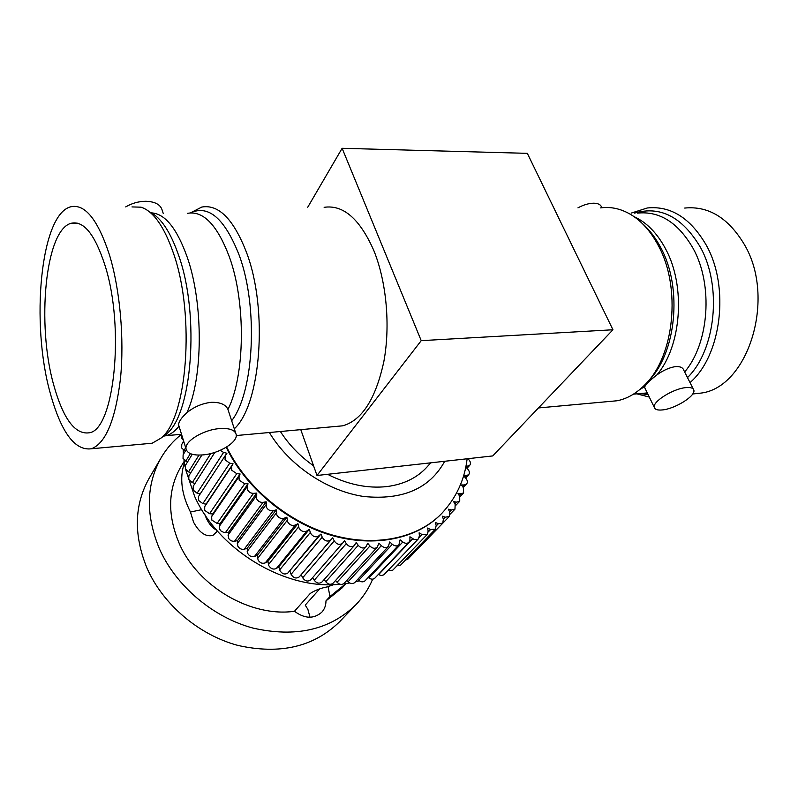 <?xml version="1.0" encoding="UTF-8"?>
<svg xmlns="http://www.w3.org/2000/svg" width="798" height="798" viewBox="0 0 798 798"><rect width="100%" height="100%" fill="white"/><g stroke="black" fill="none" stroke-linecap="round" stroke-linejoin="round"><path stroke-width="1.2" d="M226.223 447.269L226.303 447.439C245.525 487.428 286.771 522.161 330.731 535.149C374.751 548.086 417.544 538.77 441.444 513.732L441.673 513.493M465.813 467.079L467.718 469.044C469.563 471.219 469.852 473.154 468.586 474.86L463.877 475.997L465.992 478.491C467.598 480.605 467.788 482.461 466.561 484.057L464.197 484.975L461.384 484.955L463.329 487.588L463.608 492.885L460.865 493.792L457.962 493.533L459.718 496.276L459.738 501.274L456.586 502.142L453.633 501.633L455.169 504.486L454.96 509.174L451.399 509.962L448.396 509.214L449.713 512.136L449.294 516.486L445.314 517.184L442.291 516.176L443.369 519.159L442.77 523.169L438.361 523.727L435.349 522.481L436.177 525.503L435.439 529.134L430.581 529.543L427.608 528.047L428.167 531.089L427.319 534.341L422.022 534.55L419.12 532.825L419.399 535.857L418.491 538.73L417.524 539.418L414.062 539.408L409.933 536.765L409.933 539.767L408.995 542.241C407.259 543.717 405.204 543.638 402.83 541.982L400.117 539.817L398.91 544.844C397.005 546.43 394.811 546.251 392.327 544.306L389.753 541.942L388.317 546.49C386.222 548.186 383.888 547.907 381.334 545.652L378.92 543.109L377.304 547.149C375 548.964 372.546 548.585 369.933 545.992L367.708 543.288L365.953 546.82C363.429 548.745 360.856 548.246 358.212 545.323L356.197 542.47L354.362 545.483C351.619 547.518 348.926 546.899 346.282 543.628L344.497 540.665L342.631 543.139C339.649 545.283 336.856 544.545 334.252 540.914L332.716 537.852L330.741 539.937C327.719 541.962 324.936 541.184 322.402 537.603L320.956 534.071L318.731 535.927C315.669 537.613 312.976 536.745 310.641 533.323L309.325 529.333L306.871 530.959C303.809 532.306 301.195 531.358 299.05 528.116L297.923 523.688L295.27 525.054C292.228 526.091 289.724 525.074 287.759 522.002L286.861 517.174L284.028 518.281C281.046 519.029 278.662 517.952 276.866 515.049L276.248 509.852L273.255 510.69C270.362 511.169 268.108 510.052 266.462 507.329L266.183 501.802L263.051 502.351C260.278 502.59 258.153 501.443 256.667 498.89L256.747 493.084L253.505 493.344C250.881 493.373 248.896 492.206 247.55 489.832L247.2 486.61L248.028 483.778L244.717 483.758L239.191 480.226L238.991 476.665L240.108 473.982L236.757 473.683L231.679 470.182L231.659 466.291L233.056 463.778L229.694 463.199L225.066 459.768L225.166 455.728L226.931 453.274L223.58 452.426L220.228 450.341M467.788 458.7L468.496 459.339C470.581 461.533 470.98 463.548 469.693 465.384L465.902 466.621M320.956 534.071L287.769 573.124C284.786 574.799 282.193 573.991 279.988 570.7L278.781 566.839L276.387 568.445C273.415 569.802 270.911 568.914 268.886 565.782L267.859 561.503L265.275 562.869C262.333 563.917 259.939 562.959 258.083 559.996L257.285 555.318L254.532 556.425C251.649 557.194 249.365 556.186 247.669 553.393L247.151 548.346L244.248 549.194C241.455 549.702 239.29 548.645 237.744 546.022L237.545 540.655L234.522 541.234C231.849 541.503 229.804 540.416 228.408 537.952L228.557 532.306L223.989 532.535L220.886 530.899L219.739 529.274L219.44 526.141L220.278 523.378L217.086 523.408L211.809 520.057L211.66 516.585L212.767 513.962L209.545 513.712L204.697 510.381L204.717 506.6L206.103 504.137L202.862 503.618L198.453 500.346L198.592 496.406L225.086 455.858M377.304 547.149L344.157 583.288C341.903 585.084 339.539 584.735 337.045 582.261L335.589 580.455M240.108 473.982L212.767 513.962M309.325 529.333L278.781 566.839M266.183 501.802L237.545 540.655M248.028 483.778L220.278 523.378M183.291 439.977L181.375 437.763L181.375 434.312M418.491 538.73L383.838 574.839L381.155 575.597L378.342 574.48M365.953 546.82L333.195 583.109C330.731 585.014 328.247 584.555 325.744 581.752L324.178 579.508M354.362 545.483L322.013 581.951C319.34 583.966 316.746 583.398 314.242 580.256L312.676 577.572M297.923 523.688L267.859 561.503M286.861 517.174L257.285 555.318M200.188 493.972L197.106 493.224L193.126 490.042L193.256 486.182L214.862 452.376M187.5 462.022L183.041 458.461L183.111 454.81L186.233 449.663M398.91 544.844L365.085 580.774C363.21 582.341 361.095 582.191 358.731 580.326L357.713 579.388M256.747 493.084L228.557 532.306M194.981 483.478L192.308 482.61L188.767 479.558L188.877 475.778L201.904 454.99M185.276 451.239L181.695 448.017L181.754 444.426L183.67 441.224M427.319 534.341L392.746 570.201L387.908 570.63M408.995 542.241L374.88 578.121C373.175 579.577 371.19 579.518 368.925 577.942L368.257 577.403M388.317 546.49L354.821 582.5C352.756 584.186 350.512 583.937 348.078 581.782L346.791 580.415M233.056 463.778L206.103 504.137M442.77 523.169L407.898 559.119L405.464 560.096M332.716 537.852L299.29 576.864C296.347 578.869 293.674 578.151 291.28 574.71L289.933 571.288M276.248 509.852L247.151 548.346M190.742 472.805L188.518 471.887L185.405 469.005L185.485 465.294L192.258 454.291M310.881 579.627L310.721 579.817C307.819 581.942 305.135 581.263 302.671 577.772L301.235 574.819M449.294 516.486L414.012 552.815M435.439 529.134L400.686 565.034L396.935 565.852M368.636 577.712L367.589 578.111M359.309 580.804L355.489 581.782M349.644 582.979L343.409 583.897M340.008 584.246C285.405 590.281 218.443 550.181 194.612 496.306L185.515 469.224M185.006 466.67L183.939 459.798M183.41 454.311L183.201 449.922M183.301 441.843L183.39 440.326M217.455 531.099L212.966 535.368C205.824 537.174 199.35 532.765 193.545 522.151L190.463 512.037L201.724 509.643M332.487 585.094L327.11 586.909C320.547 588.176 314.931 590.36 310.252 593.463L294.492 611.278C250.891 617.492 197.864 586.61 179.271 543.538C167.211 514.87 167.809 489.174 181.066 466.461L184.148 461.404M216.767 530.311C212.577 528.027 209.146 524.136 206.473 518.62L204.936 514.72M346.103 583.547L342.093 587.907L325.973 600.884L329.933 596.555L345.963 583.567M294.492 611.278C304.706 618.849 313.814 619.158 321.823 612.196C324.596 609.103 325.973 605.343 325.973 600.884M372.676 579.158C368.696 588.655 363.12 597.163 355.948 604.685C329.963 629.991 295.569 637.772 252.757 628.026C212.737 617.163 176.039 585.991 159.54 549.074C145.475 515.169 146.004 484.725 161.126 457.743C166.443 448.695 173.156 440.935 181.286 434.471M184.388 463.059C179.41 477.713 181.435 494.042 190.463 512.037M319.639 588.954L305.235 605.103L307.888 609.363L310.003 617.263M329.933 596.555L328.138 586.879M355.948 604.685L339.459 621.871C313.744 646.939 279.918 654.789 237.994 645.442C198.822 634.979 163.051 604.555 147.081 568.326C133.475 535.039 134.164 505.044 149.126 478.321L161.126 457.743M235.689 433.035L227.959 409.434C225.674 404.436 220.049 402.072 211.091 402.332C201.974 403.459 193.904 406.93 186.862 412.736C181.246 417.893 178.503 421.972 178.632 424.985L178.862 425.873M203.101 454.89C219.161 453.603 237.904 442.202 236.198 434.571C235.041 429.982 229.515 427.987 219.61 428.596C203.37 429.703 184.228 441.404 186.064 448.925C187.35 453.653 193.026 455.648 203.101 454.89M191.271 212.468L201.774 207.061C218.712 204.079 233.644 219.251 246.562 252.577C268.427 310.053 260.727 404.935 234.293 428.795M163.201 213.335L162.223 210.373C160.667 204.657 155.201 201.625 145.825 201.266C138.643 201.345 131.939 203.231 125.705 206.911M324.128 207.32C343.26 204.507 359.818 218.891 373.793 250.462C386.521 281.674 390.531 325.863 383.838 361.604C375.748 398.81 362.073 420.207 342.811 425.813L335.32 426.491M131.979 206.921L141.037 207.181C153.465 211.221 164.338 226.762 173.645 253.784C195.5 316.118 187.041 419.03 160.797 438.242L152.179 443.219L146.084 443.778M421.224 340.656L342.123 148.288L527.328 153.346L612.944 329.764L421.224 340.656L316.996 475.488L300.776 429.653M307.709 207.281L342.123 148.288M50.284 393.254C61.167 432.486 74.882 450.99 91.431 448.765C105.745 443.249 115.421 419.898 120.458 378.731C124.458 339.12 120.059 289.684 109.446 254.851C97.885 219.63 84.977 203.62 70.743 206.792C40.369 214.293 30.573 323.789 50.284 393.254M612.944 329.764L492.735 455.927L316.996 475.488M53.755 385.125C63.232 418.9 75.062 434.79 89.236 432.795C114.084 430.052 125.216 328.158 104.977 265.315C94.992 234.552 83.77 220.527 71.321 223.241C45.157 229.445 36.479 324.726 53.755 385.125M430.73 462.82L427.229 466.76C417.344 477.733 403.918 484.336 386.96 486.571C367.649 488.695 347.848 484.605 327.569 474.311M313.574 465.813C300.018 456.237 288.956 444.805 280.387 431.509M600.585 207.889C610.789 206.492 620.834 208.697 630.709 214.482C641.662 221.106 650.899 231.52 658.41 245.744C681.412 287.729 674.29 356.038 645.233 384.427C636.614 393.304 627.228 398.751 617.083 400.766L608.116 401.584M654.29 407.349C652.275 401.643 673.721 388.307 686.36 387.579C690.839 387.249 693.332 388.117 693.861 390.202C695.716 396.077 674.559 409.105 662.041 409.963C657.432 410.362 654.849 409.484 654.29 407.349L644.694 387.619L644.944 386.362C646.47 383.748 650.43 379.948 656.824 374.97C663.447 370.172 669.771 367.379 675.816 366.571C680.335 366.382 683.028 367.679 683.896 370.471L693.253 389.005M577.952 207.839C583.597 204.807 588.884 203.261 593.782 203.191C598.161 203.291 600.764 204.647 601.602 207.281L601.832 207.729M631.158 213.116L647.328 207.979C670.729 205.615 690.33 217.944 706.15 244.946C730.12 287.061 721.312 355.918 690.011 382.581M649.283 397.055L636.854 393.853M692.714 393.983L700.534 393.145C747.846 388.107 776.683 298.452 744.245 244.318C728.295 217.834 708.454 205.744 684.704 208.059M269.345 432.516C289.056 465.334 327.11 491.059 363.708 496.486C402.671 500.386 429.673 488.645 444.725 461.264M467.129 458.77C464.665 479.688 456.257 497.852 441.902 513.264C418.002 538.291 375.21 547.608 331.19 534.68C287.22 521.692 245.954 486.97 226.682 446.98M279.679 569.902L310.302 532.505M337.045 582.261L369.933 545.992M287.769 573.124L318.731 535.927M209.545 513.712L236.757 473.683M276.387 568.445L306.871 530.959M234.522 541.234L263.051 502.351M254.532 556.425L284.028 518.281M247.19 551.378L276.337 512.984M219.44 526.141L247.2 486.61M211.66 516.585L238.991 476.665M378.571 574.64L412.756 538.72M325.744 581.752L358.212 545.323M314.242 580.256L346.282 543.628M268.487 564.585L298.612 526.87M257.614 558.391L287.26 520.346M228.009 535.179L256.218 496.037M217.086 523.408L244.717 483.758M197.106 493.224L223.58 452.426M185.744 461.154L190.353 453.633M449.583 511.847L451.399 509.962M358.731 580.326L392.327 544.306M192.308 482.61L210.782 453.543M462.621 486.63L464.197 484.975M436.267 525.892L438.361 523.727M466.551 467.837L468.037 466.241M202.862 503.618L229.694 463.199M183.999 450.481L185.675 447.698M454.87 503.927L456.586 502.142M419.229 537.473L422.022 534.55M368.925 577.942L402.83 541.982M348.078 581.782L381.334 545.652M237.285 543.628L265.953 504.855M204.717 506.6L231.659 466.291M428.237 531.967L430.581 529.543M291.11 574.311L322.222 537.194M244.248 549.194L273.255 510.69M188.518 471.887L198.991 455.089M302.671 577.772L334.252 540.914M465.064 477.394L466.591 475.768M443.379 519.179L445.314 517.184M299.29 576.864L330.741 539.937M225.435 532.605L253.505 493.344M459.219 495.508L460.865 493.792M265.275 562.869L295.27 525.054M187.48 213.325C203.31 210.492 217.265 224.996 229.345 256.846C246.093 302.552 245.046 375.818 227.959 409.434M190.503 212.896C208.527 204.488 224.737 218.542 239.131 255.071C258.622 307.12 254.043 392.317 231.639 420.775M151.43 212.876C165.086 213.655 177.056 228.557 187.37 257.604C203.6 304.118 202.991 378.671 186.862 412.736M179.011 426.212C174.991 431.259 170.722 434.411 166.223 435.658L163.5 436.167M149.625 211.959C160.837 217.236 170.602 231.959 178.902 256.128C200.079 316.198 191.839 415.259 166.273 434.042L163.061 436.506M642.39 223.6C649.492 229.804 655.627 237.834 660.774 247.669C682.988 288.188 676.115 353.983 648.006 381.474L646.071 383.529M634.061 216.657C646.659 222.393 657.173 233.146 665.592 248.896C686.061 286.322 681.462 346.322 656.824 374.97M644.944 386.362L639.198 390.013M637.502 213.116C659.647 210.852 678.18 222.612 693.113 248.397C713.492 284.936 709.093 343.369 684.654 371.958M647.368 393.125L644.136 393.205M634.52 213.116C660.235 205.595 682.14 216.876 700.235 246.971C722.449 286.362 715.656 350.222 687.497 377.594M648.116 394.661L640.345 393.544M198.592 496.406L225.166 455.728M466.98 468.286L469.693 465.384M450.172 514.111L454.96 509.174M310.721 579.817L342.631 543.139M465.603 478.022L468.586 474.86M459.957 496.685L463.608 492.885M463.269 487.508L466.561 484.057M455.618 505.543L459.738 501.274M178.632 424.985L186.064 448.925M160.797 438.242L166.273 434.042L166.223 435.658L181.525 434.292M236.248 435.538L342.811 425.813M91.431 448.765L152.179 443.219M77.715 223.211L71.321 223.241M538.441 407.948L617.083 400.766M647.278 392.925L633.432 394.162M643.826 393.234L647.407 393.205M692.794 393.853L700.534 393.145"/></g></svg>
